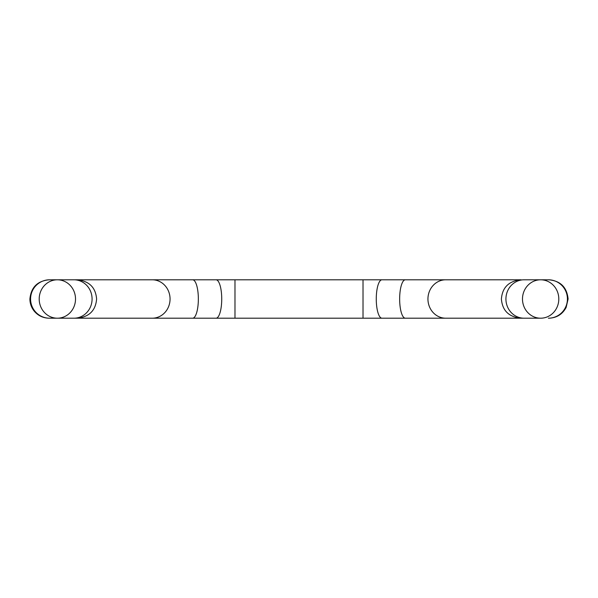 <?xml version="1.0" encoding="UTF-8"?>
<svg xmlns="http://www.w3.org/2000/svg" width="598" height="598" viewBox="0 0 598 598"><rect width="100%" height="100%" fill="white"/><g stroke="black" fill="none" stroke-linecap="round" stroke-linejoin="round"><path stroke-width="0.9" d="M75.512 299A19.203 18.157 90 0 1 57.356 318.203A19.203 18.157 90 0 1 39.199 299A19.203 18.157 90 0 1 57.356 279.797A19.203 18.157 90 0 1 75.512 299M522.488 299A19.203 18.157 90 0 0 540.644 318.203A19.203 18.157 90 0 0 558.801 299A19.203 18.157 90 0 0 540.644 279.797A19.203 18.157 90 0 0 522.488 299M73.913 318.203L49.627 318.203A19.203 19.046 90 0 1 30.58 299A19.203 19.046 90 0 1 49.627 279.797L73.913 279.797A19.203 18.157 90 0 1 92.077 299A19.203 18.157 90 0 1 73.913 318.203L192.668 318.203A19.203 5.681 -90 0 0 198.349 299A19.203 5.681 -90 0 0 192.668 279.797L216.05 279.797A19.203 5.681 90 0 1 221.731 299A19.203 5.681 90 0 1 216.05 318.203L234.984 318.203L234.984 279.797L405.332 279.797A19.203 5.681 90 0 0 399.651 299A19.203 5.681 90 0 0 405.332 318.203L445.749 318.203A19.203 17.805 -90 0 1 427.944 299A19.203 17.805 -90 0 1 445.749 279.797L520.596 279.797C508.719 281.15 502.32 287.548 501.393 299C502.32 310.452 508.719 316.85 520.596 318.203L445.749 318.203M73.913 279.797L152.251 279.797A19.203 17.805 90 0 1 170.056 299A19.203 17.805 90 0 1 152.251 318.203M234.984 318.203L363.016 318.203L363.016 279.797M363.016 318.203L381.95 318.203A19.203 5.681 -90 0 1 376.269 299A19.203 5.681 -90 0 1 381.95 279.797M520.596 318.203L524.087 318.203A19.203 18.157 90 0 1 505.923 299A19.203 18.157 90 0 1 524.087 279.797L548.373 279.797A19.203 19.046 90 0 1 567.42 299A19.203 19.046 90 0 1 548.373 318.203L548.635 318.203M77.404 279.797C89.281 281.15 95.68 287.548 96.607 299C95.68 310.452 89.281 316.85 77.404 318.203M49.365 318.203L49.103 318.203C43.138 318.084 38.205 315.759 34.31 311.244C31.417 307.671 29.945 303.59 29.9 299C31.036 287.339 37.442 280.933 49.103 279.797L49.372 279.797M192.668 318.203L216.05 318.203M381.95 318.203L405.332 318.203M540.644 318.203L521.12 318.203M548.628 279.797L548.897 279.797C560.558 280.933 566.964 287.339 568.1 299L566.142 307.447C562.441 314.316 556.686 317.897 548.897 318.203M152.251 279.797L192.668 279.797M216.05 279.797L234.984 279.797M405.332 279.797L445.749 279.797M521.12 279.797L520.596 279.797M548.373 279.797L540.644 279.797"/></g></svg>
